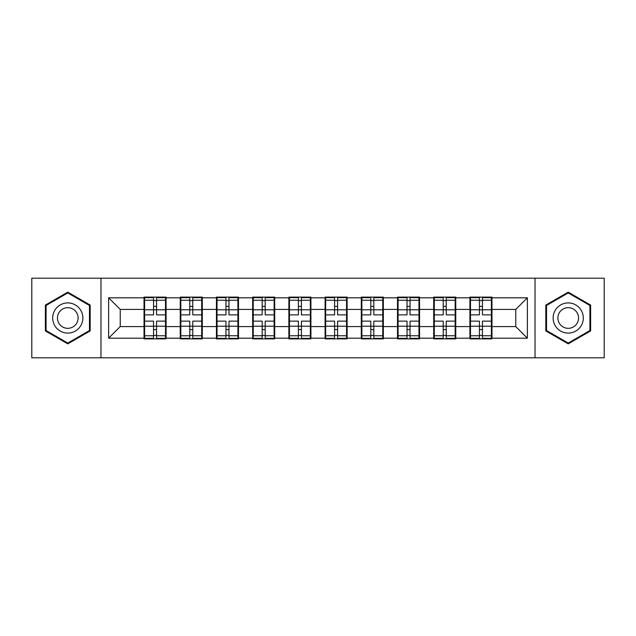 <?xml version="1.0" encoding="UTF-8"?>
<svg xmlns="http://www.w3.org/2000/svg" width="636" height="636" viewBox="0 0 636 636"><rect width="100%" height="100%" fill="white"/><g stroke="black" fill="none" stroke-linecap="round" stroke-linejoin="round"><path stroke-width="0.95" d="M535.027 357.806L604.2 357.806L604.2 278.194L535.027 278.194L535.027 357.806L100.973 357.806L100.973 278.194L31.8 278.194L31.8 357.806L100.973 357.806M491.97 316.259L491.39 316.259M470.497 316.259L469.917 316.259M469.917 319.741L470.497 319.741M491.39 319.741L491.97 319.741M455.758 316.259L455.177 316.259M434.293 316.259L433.712 316.259M433.712 319.741L434.293 319.741M455.177 319.741L455.758 319.741M419.553 316.259L418.973 316.259M398.08 316.259L397.5 316.259M397.5 319.741L398.08 319.741M418.973 319.741L419.553 319.741M383.341 316.259L382.761 316.259M361.868 316.259L361.288 316.259M361.288 319.741L361.868 319.741M382.761 319.741L383.341 319.741M347.129 316.259L346.548 316.259M325.664 316.259L325.083 316.259M325.083 319.741L325.664 319.741M346.548 319.741L347.129 319.741M310.917 316.259L310.336 316.259M289.452 316.259L288.871 316.259M288.871 319.741L289.452 319.741M310.336 319.741L310.917 319.741M274.712 316.259L274.132 316.259M253.239 316.259L252.659 316.259M252.659 319.741L253.239 319.741M274.132 319.741L274.712 319.741M238.5 316.259L237.92 316.259M217.027 316.259L216.447 316.259M216.447 319.741L217.027 319.741M237.92 319.741L238.5 319.741M202.288 316.259L201.707 316.259M180.823 316.259L180.242 316.259M180.242 319.741L180.823 319.741M201.707 319.741L202.288 319.741M535.027 278.194L100.973 278.194M515.764 326.586L515.764 309.414L491.97 309.414L491.97 326.586L515.764 326.586L527.371 338.193L527.371 297.807L491.97 297.807L491.97 297.107L469.917 297.107L469.917 309.414L455.758 309.414L455.758 326.586L469.917 326.586L469.917 309.414M527.371 338.193L491.97 338.193L491.97 338.893L469.917 338.893L469.917 338.193L455.758 338.193L455.758 338.893L433.712 338.893L433.712 338.193L419.553 338.193L419.553 338.893L397.5 338.893L397.5 338.193L383.341 338.193L383.341 338.893L361.288 338.893L361.288 338.193L347.129 338.193L347.129 338.893L325.083 338.893L325.083 338.193L310.917 338.193L310.917 338.893L288.871 338.893L288.871 338.193L274.712 338.193L274.712 338.893L252.659 338.893L252.659 338.193L238.5 338.193L238.5 338.893L216.447 338.893L216.447 338.193L202.288 338.193L202.288 338.893L180.242 338.893L180.242 338.193L166.083 338.193L166.083 338.893L144.03 338.893L144.03 338.193L108.629 338.193L108.629 297.807L144.03 297.807L144.03 309.414L120.236 309.414L120.236 326.586L144.03 326.586L144.03 309.414M469.917 297.807L455.758 297.807L455.758 297.107L433.712 297.107L433.712 297.807L419.553 297.807L419.553 297.107L397.5 297.107L397.5 297.807L383.341 297.807L383.341 297.107L361.288 297.107L361.288 297.807L347.129 297.807L347.129 297.107L325.083 297.107L325.083 297.807L310.917 297.807L310.917 297.107L288.871 297.107L288.871 297.807L274.712 297.807L274.712 297.107L252.659 297.107L252.659 297.807L238.5 297.807L238.5 297.107L216.447 297.107L216.447 297.807L202.288 297.807L202.288 297.107L180.242 297.107L180.242 297.807L166.083 297.807L166.083 297.107L144.03 297.107L144.03 297.807M469.917 326.586L469.917 338.193M455.758 326.586L455.758 338.193M455.758 297.807L455.758 309.414M419.553 326.586L433.712 326.586L433.712 309.414L419.553 309.414L419.553 338.193M433.712 326.586L433.712 338.193M433.712 297.807L433.712 309.414M419.553 297.807L419.553 309.414M383.341 326.586L397.5 326.586L397.5 309.414L383.341 309.414L383.341 338.193M397.5 326.586L397.5 338.193M397.5 297.807L397.5 309.414M383.341 297.807L383.341 309.414M347.129 326.586L361.288 326.586L361.288 309.414L347.129 309.414L347.129 338.193M361.288 326.586L361.288 338.193M361.288 297.807L361.288 309.414M347.129 297.807L347.129 309.414M310.917 326.586L325.083 326.586L325.083 309.414L310.917 309.414L310.917 338.193M325.083 326.586L325.083 338.193M325.083 297.807L325.083 309.414M310.917 297.807L310.917 309.414M274.712 326.586L288.871 326.586L288.871 309.414L274.712 309.414L274.712 338.193M288.871 326.586L288.871 338.193M288.871 297.807L288.871 309.414M274.712 297.807L274.712 309.414M238.5 326.586L252.659 326.586L252.659 309.414L238.5 309.414L238.5 338.193M252.659 326.586L252.659 338.193M252.659 297.807L252.659 309.414M238.5 297.807L238.5 309.414M202.288 326.586L216.447 326.586L216.447 309.414L202.288 309.414L202.288 338.193M216.447 326.586L216.447 338.193M216.447 297.807L216.447 309.414M202.288 297.807L202.288 309.414M166.083 326.586L180.242 326.586L180.242 309.414L166.083 309.414L166.083 338.193M180.242 326.586L180.242 338.193M180.242 297.807L180.242 309.414M166.083 297.807L166.083 309.414M166.083 316.259L165.503 316.259M144.611 316.259L144.03 316.259M144.03 319.741L144.611 319.741M165.503 319.741L166.083 319.741M144.03 326.586L144.03 338.193M120.236 326.586L108.629 338.193M108.629 297.807L120.236 309.414M491.97 326.586L491.97 338.193M491.97 297.807L491.97 309.414M527.371 297.807L515.764 309.414M67.782 292.139L45.379 305.065L45.379 330.935L67.782 343.861L90.177 330.935L90.177 305.065L67.782 292.139M545.823 330.935L568.218 343.861L590.621 330.935L590.621 305.065L568.218 292.139L545.823 305.065L545.823 330.935M165.503 321.132L165.503 338.312L156.559 338.312L156.559 321.132L165.503 321.132L165.503 297.688L156.559 297.688L156.559 300.24L165.503 300.24M144.611 309.772L153.546 309.772L153.546 297.688L144.611 297.688L144.611 321.132L153.546 321.132L153.546 338.312L144.611 338.312L144.611 335.76L153.546 335.76M153.546 306.409L156.559 306.409M156.559 300.59L153.546 300.59M153.546 309.796L156.559 309.796M153.546 309.772L153.546 314.868L144.611 314.868M144.611 300.24L153.546 300.24M153.546 326.204L156.559 326.204M153.546 335.411L156.559 335.411M153.546 329.591L156.559 329.591M144.611 321.132L144.611 335.76M156.559 335.76L165.503 335.76M156.559 300.24L156.559 314.868L165.503 314.868M201.707 321.132L201.707 338.312L192.772 338.312L192.772 321.132L201.707 321.132L201.707 297.688L192.772 297.688L192.772 300.24L201.707 300.24M180.823 309.772L189.759 309.772L189.759 297.688L180.823 297.688L180.823 321.132L189.759 321.132L189.759 338.312L180.823 338.312L180.823 335.76L189.759 335.76M189.759 306.409L192.772 306.409M192.772 300.59L189.759 300.59M189.759 309.796L192.772 309.796M189.759 309.772L189.759 314.868L180.823 314.868M180.823 300.24L189.759 300.24M189.759 326.204L192.772 326.204M189.759 335.411L192.772 335.411M189.759 329.591L192.772 329.591M180.823 321.132L180.823 335.76M192.772 335.76L201.707 335.76M192.772 300.24L192.772 314.868L201.707 314.868M237.92 321.132L237.92 338.312L228.984 338.312L228.984 321.132L237.92 321.132L237.92 297.688L228.984 297.688L228.984 300.24L237.92 300.24M217.027 309.772L225.963 309.772L225.963 297.688L217.027 297.688L217.027 321.132L225.963 321.132L225.963 338.312L217.027 338.312L217.027 335.76L225.963 335.76M225.963 306.409L228.984 306.409M228.984 300.59L225.963 300.59M225.963 309.796L228.984 309.796M225.963 309.772L225.963 314.868L217.027 314.868M217.027 300.24L225.963 300.24M225.963 326.204L228.984 326.204M225.963 335.411L228.984 335.411M225.963 329.591L228.984 329.591M217.027 321.132L217.027 335.76M228.984 335.76L237.92 335.76M228.984 300.24L228.984 314.868L237.92 314.868M274.132 321.132L274.132 338.312L265.196 338.312L265.196 321.132L274.132 321.132L274.132 297.688L265.196 297.688L265.196 300.24L274.132 300.24M253.239 309.772L262.175 309.772L262.175 297.688L253.239 297.688L253.239 321.132L262.175 321.132L262.175 338.312L253.239 338.312L253.239 335.76L262.175 335.76M262.175 306.409L265.196 306.409M265.196 300.59L262.175 300.59M262.175 309.796L265.196 309.796M262.175 309.772L262.175 314.868L253.239 314.868M253.239 300.24L262.175 300.24M262.175 326.204L265.196 326.204M262.175 335.411L265.196 335.411M262.175 329.591L265.196 329.591M253.239 321.132L253.239 335.76M265.196 335.76L274.132 335.76M265.196 300.24L265.196 314.868L274.132 314.868M310.336 321.132L310.336 338.312L301.4 338.312L301.4 321.132L310.336 321.132L310.336 297.688L301.4 297.688L301.4 300.24L310.336 300.24M289.452 309.772L298.387 309.772L298.387 297.688L289.452 297.688L289.452 321.132L298.387 321.132L298.387 338.312L289.452 338.312L289.452 335.76L298.387 335.76M298.387 306.409L301.4 306.409M301.4 300.59L298.387 300.59M298.387 309.796L301.4 309.796M298.387 309.772L298.387 314.868L289.452 314.868M289.452 300.24L298.387 300.24M298.387 326.204L301.4 326.204M298.387 335.411L301.4 335.411M298.387 329.591L301.4 329.591M289.452 321.132L289.452 335.76M301.4 335.76L310.336 335.76M301.4 300.24L301.4 314.868L310.336 314.868M346.548 321.132L346.548 338.312L337.613 338.312L337.613 321.132L346.548 321.132L346.548 297.688L337.613 297.688L337.613 300.24L346.548 300.24M325.664 309.772L334.6 309.772L334.6 297.688L325.664 297.688L325.664 321.132L334.6 321.132L334.6 338.312L325.664 338.312L325.664 335.76L334.6 335.76M334.6 306.409L337.613 306.409M337.613 300.59L334.6 300.59M334.6 309.796L337.613 309.796M334.6 309.772L334.6 314.868L325.664 314.868M325.664 300.24L334.6 300.24M334.6 326.204L337.613 326.204M334.6 335.411L337.613 335.411M334.6 329.591L337.613 329.591M325.664 321.132L325.664 335.76M337.613 335.76L346.548 335.76M337.613 300.24L337.613 314.868L346.548 314.868M80.844 310.455A15.089 15.089 0 0 0 60.237 304.93A15.089 15.089 0 0 0 54.712 325.545A15.089 15.089 0 0 0 75.318 331.07A15.089 15.089 0 0 0 80.844 310.455M76.725 312.833A10.327 10.327 0 0 0 62.614 309.056A10.327 10.327 0 0 0 58.83 323.168A10.327 10.327 0 0 0 72.941 326.944A10.327 10.327 0 0 0 76.725 312.833M67.782 343.058L46.078 330.529L46.078 305.471L67.782 292.942L89.477 305.471L89.477 330.529L67.782 343.058M581.288 310.455A15.089 15.089 0 0 0 560.682 304.93A15.089 15.089 0 0 0 555.156 325.545A15.089 15.089 0 0 0 575.763 331.07A15.089 15.089 0 0 0 581.288 310.455M577.17 312.833A10.327 10.327 0 0 0 563.059 309.056A10.327 10.327 0 0 0 559.275 323.168A10.327 10.327 0 0 0 573.386 326.944A10.327 10.327 0 0 0 577.17 312.833M568.218 343.058L546.523 330.529L546.523 305.471L568.218 292.942L589.922 305.471L589.922 330.529L568.218 343.058M382.761 321.132L382.761 338.312L373.825 338.312L373.825 321.132L382.761 321.132L382.761 297.688L373.825 297.688L373.825 300.24L382.761 300.24M361.868 309.772L370.804 309.772L370.804 297.688L361.868 297.688L361.868 321.132L370.804 321.132L370.804 338.312L361.868 338.312L361.868 335.76L370.804 335.76M370.804 306.409L373.825 306.409M373.825 300.59L370.804 300.59M370.804 309.796L373.825 309.796M370.804 309.772L370.804 314.868L361.868 314.868M361.868 300.24L370.804 300.24M370.804 326.204L373.825 326.204M370.804 335.411L373.825 335.411M370.804 329.591L373.825 329.591M361.868 321.132L361.868 335.76M373.825 335.76L382.761 335.76M373.825 300.24L373.825 314.868L382.761 314.868M418.973 321.132L418.973 338.312L410.037 338.312L410.037 321.132L418.973 321.132L418.973 297.688L410.037 297.688L410.037 300.24L418.973 300.24M398.08 309.772L407.016 309.772L407.016 297.688L398.08 297.688L398.08 321.132L407.016 321.132L407.016 338.312L398.08 338.312L398.08 335.76L407.016 335.76M407.016 306.409L410.037 306.409M410.037 300.59L407.016 300.59M407.016 309.796L410.037 309.796M407.016 309.772L407.016 314.868L398.08 314.868M398.08 300.24L407.016 300.24M407.016 326.204L410.037 326.204M407.016 335.411L410.037 335.411M407.016 329.591L410.037 329.591M398.08 321.132L398.08 335.76M410.037 335.76L418.973 335.76M410.037 300.24L410.037 314.868L418.973 314.868M455.177 321.132L455.177 338.312L446.241 338.312L446.241 321.132L455.177 321.132L455.177 297.688L446.241 297.688L446.241 300.24L455.177 300.24M434.293 309.772L443.228 309.772L443.228 297.688L434.293 297.688L434.293 321.132L443.228 321.132L443.228 338.312L434.293 338.312L434.293 335.76L443.228 335.76M443.228 306.409L446.241 306.409M446.241 300.59L443.228 300.59M443.228 309.796L446.241 309.796M443.228 309.772L443.228 314.868L434.293 314.868M434.293 300.24L443.228 300.24M443.228 326.204L446.241 326.204M443.228 335.411L446.241 335.411M443.228 329.591L446.241 329.591M434.293 321.132L434.293 335.76M446.241 335.76L455.177 335.76M446.241 300.24L446.241 314.868L455.177 314.868M491.39 321.132L491.39 338.312L482.454 338.312L482.454 321.132L491.39 321.132L491.39 297.688L482.454 297.688L482.454 300.24L491.39 300.24M470.497 309.772L479.441 309.772L479.441 297.688L470.497 297.688L470.497 321.132L479.441 321.132L479.441 338.312L470.497 338.312L470.497 335.76L479.441 335.76M479.441 306.409L482.454 306.409M482.454 300.59L479.441 300.59M479.441 309.796L482.454 309.796M479.441 309.772L479.441 314.868L470.497 314.868M470.497 300.24L479.441 300.24M479.441 326.204L482.454 326.204M479.441 335.411L482.454 335.411M479.441 329.591L482.454 329.591M470.497 321.132L470.497 335.76M482.454 335.76L491.39 335.76M482.454 300.24L482.454 314.868L491.39 314.868M144.611 326.228L153.546 326.228M156.559 326.228L165.503 326.228M156.559 309.772L165.503 309.772M180.823 326.228L189.759 326.228M192.772 326.228L201.707 326.228M192.772 309.772L201.707 309.772M217.027 326.228L225.963 326.228M228.984 326.228L237.92 326.228M228.984 309.772L237.92 309.772M253.239 326.228L262.175 326.228M265.196 326.228L274.132 326.228M265.196 309.772L274.132 309.772M289.452 326.228L298.387 326.228M301.4 326.228L310.336 326.228M301.4 309.772L310.336 309.772M325.664 326.228L334.6 326.228M337.613 326.228L346.548 326.228M337.613 309.772L346.548 309.772M361.868 326.228L370.804 326.228M373.825 326.228L382.761 326.228M373.825 309.772L382.761 309.772M398.08 326.228L407.016 326.228M410.037 326.228L418.973 326.228M410.037 309.772L418.973 309.772M434.293 326.228L443.228 326.228M446.241 326.228L455.177 326.228M446.241 309.772L455.177 309.772M470.497 326.228L479.441 326.228M482.454 326.228L491.39 326.228M482.454 309.772L491.39 309.772"/></g></svg>
